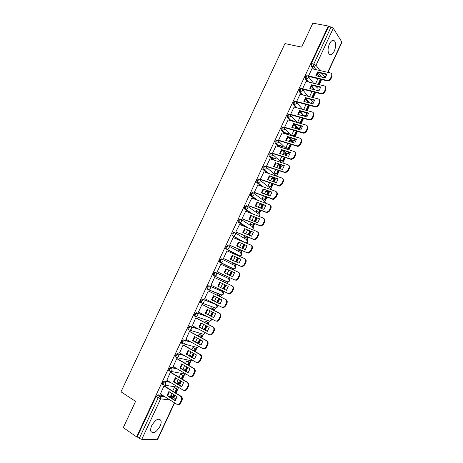 <?xml version="1.0" encoding="UTF-8"?>
<svg xmlns="http://www.w3.org/2000/svg" width="463" height="463" viewBox="0 0 463 463"><rect width="100%" height="100%" fill="white"/><g stroke="black" fill="none" stroke-linecap="round" stroke-linejoin="round"><path stroke-width="0.69" d="M169.608 381.9L164.371 381.02L162.484 382.617L162.281 384.192L162.924 384.585M176.426 368.409L170.783 367.269L168.914 368.826L168.717 370.435L169.406 370.846M183.371 355.028L177.179 353.564L175.327 355.08L175.136 356.718L175.882 357.152M190.53 341.798L183.551 339.9L181.722 341.376L181.531 343.054L181.918 343.401M198.077 328.805L189.905 326.282L188.094 327.723L187.903 329.43L188.279 329.772M206.434 316.246L196.237 312.704L194.443 314.111L194.263 315.853L195.247 316.513M215.752 304.278L202.545 299.173L200.774 300.539L200.595 302.316L201.613 302.981M221.777 291.198L208.836 285.683L207.088 287.014L206.909 288.825L207.962 289.497M227.576 281.822L214.3 276.052L215.179 276.156L216.551 275.01C216.95 273.922 216.736 273.124 215.908 272.609L215.11 272.238L213.379 273.529L213.507 275.682L214.3 276.052L214.172 273.905L215.908 272.609L228.566 278.523L229.208 280.856L227.871 281.961C229.486 281.602 229.932 280.671 229.22 279.172M222.113 259.17L221.36 258.834L219.647 260.09L219.485 261.983L220.562 262.631L220.446 260.449L222.165 259.193C222.998 259.691 223.212 260.484 222.819 261.566L221.395 262.729L220.562 262.631L233.051 268.858L233.867 268.962L235.25 267.84L234.596 265.536L222.281 259.251M228.3 245.778L227.593 245.471L225.898 246.692L225.736 248.625L226.801 249.244L226.702 247.039L228.398 245.818C229.237 246.31 229.457 247.092 229.063 248.168L227.588 249.343L226.801 249.244L239.07 255.9L239.84 255.998L241.275 254.87L240.61 252.584L228.629 245.946M234.469 232.432L233.803 232.154L232.131 233.34L231.975 235.308L233.022 235.904L232.935 233.676L234.614 232.49C235.459 232.964 235.684 233.74 235.291 234.81L233.763 236.003L233.022 235.904L242.815 241.657M240.615 219.126L239.996 218.877L238.341 220.023L238.19 222.037L239.221 222.605L239.151 220.353L240.812 219.202C241.657 219.665 241.889 220.429 241.495 221.499L239.909 222.697L239.221 222.605L246.657 227.316M246.744 205.867L246.171 205.647L244.533 206.758L244.389 208.813L245.402 209.351L245.349 207.071L246.987 205.96C247.838 206.405 248.07 207.164 247.682 208.228L246.038 209.438L245.402 209.351L251.467 213.478M252.85 192.649L252.323 192.452L250.703 193.528L250.564 195.623L251.565 196.138L251.525 193.829L253.145 192.753C254.002 193.187 254.233 193.939 253.846 194.998L252.144 196.225L251.565 196.138L256.728 199.906M258.944 179.47L258.458 179.303L256.855 180.344L256.89 182.671L257.712 182.966L257.677 180.634L259.28 179.592C260.142 180.014 260.38 180.755 259.992 181.809L258.232 183.047L257.712 182.966L262.226 186.491M265.015 166.344L264.57 166.194L262.99 167.201L262.862 169.383L263.835 169.834L263.817 167.479L265.397 166.472C266.266 166.883 266.503 167.612 266.121 168.665L263.835 169.834L267.869 173.191M271.069 153.253L269.101 154.098L268.98 156.326L269.935 156.743L269.929 154.364L271.497 153.392C272.366 153.791 272.609 154.509 272.227 155.556L269.935 156.743L273.592 159.984M277.106 140.208L275.196 141.036L275.08 143.304L276.023 143.692L276.029 141.29L277.58 140.353C278.454 140.74 278.697 141.452 278.321 142.494L276.023 143.692L279.368 146.852M283.125 127.203L281.272 128.014L281.249 130.439L282.089 130.688L282.106 128.263L283.64 127.36C284.514 127.73 284.768 128.436 284.386 129.472L282.089 130.688L285.185 133.784M289.12 114.245L287.326 115.032L287.222 117.399L288.131 117.718L288.165 115.27L289.682 114.402C290.561 114.76 290.816 115.455 290.44 116.491L288.131 117.718L291.013 120.774M295.105 101.328L293.363 102.097L293.27 104.505L294.161 104.794L294.208 102.317L295.701 101.484C296.592 101.831 296.847 102.52 296.47 103.55L294.161 104.794L296.858 107.821M301.072 88.45L299.382 89.197L299.289 91.651L300.169 91.906L300.232 89.411L301.708 88.607C302.599 88.942 302.854 89.625 302.484 90.65L300.169 91.906L302.704 94.915M307.021 75.614L305.377 76.337L305.296 78.843L306.159 79.063L306.234 76.54L307.692 75.776C308.59 76.094 308.85 76.765 308.48 77.79L306.159 79.063L308.595 82.073M334.286 51.144C335.97 46.908 336.074 43.539 334.599 41.033C332.961 39.534 331.23 40.495 329.419 43.921C327.74 48.164 327.625 51.526 329.077 54.015C330.738 55.548 332.475 54.588 334.286 51.144M160.088 426.191C161.147 423.819 161.419 421.897 160.904 420.416C158.491 417.817 155.435 419.565 151.737 425.653C150.678 428.02 150.4 429.936 150.903 431.412C153.363 434.022 156.425 432.28 160.088 426.191M173.903 397.567L174.962 395.292M175.969 393.128L178.631 387.398M180.072 384.284L181.421 381.385M182.41 379.255L184.847 374.011M186.253 370.973L187.862 367.518M188.835 365.423L191.022 360.712M192.469 357.598L194.281 353.703M195.236 351.643L197.174 347.464M198.859 343.841L200.676 339.929M201.613 337.903L203.309 334.257M205.225 330.131L207.054 326.195M207.974 324.21L209.421 321.09M211.574 316.46L213.408 312.513M214.311 310.563L215.515 307.97M217.899 302.837L219.74 298.872M220.631 296.957L221.592 294.89M222.969 291.916L223.328 291.152M224.208 289.253L226.054 285.272M226.928 283.391L227.646 281.857M229.029 278.876L229.631 277.58M230.499 275.711L232.345 271.735M233.219 269.854L233.676 268.864M235.065 265.878L235.899 264.084M236.778 262.185L238.607 258.256M239.487 256.352L239.689 255.917M241.078 252.925L242.149 250.622M243.034 248.706L244.846 244.817M247.08 240.008L248.376 237.212M249.279 235.273L251.068 231.419M253.058 227.13L254.586 223.837M255.495 221.875L257.266 218.067M259.02 214.288L260.779 210.509M261.699 208.529L263.447 204.756M264.963 201.492L266.948 197.226M267.88 195.218L269.472 191.792M270.89 188.73L273.095 183.979M274.038 181.953L275.375 179.071M276.799 176.009L279.23 170.778M280.179 168.729L281.267 166.391M282.829 163.022L285.341 157.617M286.302 155.545L287.135 153.751M288.947 149.856L291.43 144.502M292.402 142.407L292.986 141.151M295.041 136.735L297.506 131.423M298.49 129.31L298.82 128.587L298.265 128.465L294.098 124.049M301.112 123.656L303.56 118.389M307.172 110.611L309.597 105.39M311.871 100.494L312.201 99.782M313.208 97.618L315.61 92.438M317.653 88.039L318.208 86.847M319.221 84.66L321.606 79.526M174.615 402.874L157.513 439.723L141.765 439.329L139.276 438.345L137.164 436.881L156.025 396.45L157.935 394.817L162.872 395.483M168.544 396.241L172.664 396.797L175.182 398.44L175.824 399.922M123.291 427.609L136.597 436.858L328.302 26.026L312.855 23.15L301.621 47.116L284.959 43.597L120.988 391.796L135.59 401.369L123.291 427.609M137.164 436.881L136.597 436.858M319.204 76.517L317.103 73.744M313.549 69.056L311.275 66.059L313.688 66.608L313.775 64.062L331.068 26.981L333.279 28.26L341.978 42.202L327.978 72.373M331.068 26.981L328.62 26.524L328.302 26.026M311.975 68.698L308.508 75.996L309.07 76.545M306.037 81.447L302.553 88.769L303.126 89.301M300.076 94.244L296.58 101.582L297.159 102.097M305.95 104.43L303.659 109.662M301.216 115.009L300.921 115.246M294.103 107.075L290.585 114.436L291.175 114.928M299.931 117.376L297.721 122.134L298.265 122.654M295.371 127.603L294.873 128.257M288.108 119.946L284.577 127.325L285.173 127.805M293.895 130.363L291.858 134.745L292.408 135.248M289.508 140.231L288.808 141.308M282.094 132.864L278.547 140.26L279.154 140.723M287.836 143.397L285.978 147.396L286.539 147.882M283.628 152.9L282.719 154.399M276.064 145.816L272.499 153.236L273.118 153.681M281.759 156.465L280.074 160.088L280.647 160.551M277.736 165.609L276.614 167.537M270.022 158.815L266.433 166.252L267.058 166.674M275.664 169.58L274.16 172.821L274.744 173.26M271.822 178.359L270.49 180.709M263.956 171.848L260.345 179.303L260.982 179.713M269.547 182.729L268.222 185.588L268.818 186.004M265.901 191.15L264.344 193.928M257.879 184.934L254.239 192.4L254.887 192.793M263.412 195.924L262.266 198.395L262.874 198.789M259.963 203.98L258.18 207.187M251.791 198.06L248.116 205.537L248.77 205.913M257.26 209.166L256.294 211.238L256.913 211.614M245.691 211.226L241.97 218.721L242.635 219.074M251.085 222.443L250.304 224.127L250.934 224.48M239.591 224.451L235.806 231.94L236.483 232.276M244.892 235.765L244.296 237.056L244.933 237.386M233.508 237.733L233.19 237.548L229.625 245.205L230.308 245.523M238.682 249.129L238.266 250.02L238.92 250.333M227.512 251.102L227.003 250.824L223.421 258.51L224.115 258.805M232.449 262.538L232.218 263.025L232.883 263.314M221.459 264.506L220.782 264.17M221.47 264.489L220.787 264.153L217.199 271.856L217.905 272.134M226.193 275.989L226.829 276.342M224.225 281.944L223.502 281.776M215.231 277.875L214.56 277.516L210.954 285.243L211.655 285.544L210.966 285.214M218.142 295.029L217.488 294.711L217.222 295.29M208.987 291.262L208.309 290.926L204.692 298.676L205.178 298.866M212.042 308.15L211.377 307.854L210.92 308.844M202.73 304.695L202.036 304.376L198.413 312.155L198.731 312.265M199.073 317.687L198.586 317.433M205.925 321.316L205.248 321.044L204.6 322.439M196.445 318.168L195.745 317.867L192.353 325.749M199.784 334.523L199.102 334.269L198.257 336.08M190.148 331.687L189.436 331.404L185.981 339.286M197.319 338.1L195.542 341.92L195.832 342.001M193.627 347.765L192.932 347.539L191.89 349.768M183.828 345.248L183.105 344.981L179.609 352.875M190.941 351.822L189.622 355.277M187.451 361.053L186.739 360.851L185.507 363.501M177.485 358.854L176.756 358.605L173.226 366.517M184.54 365.585L183.406 368.594M181.259 374.388L180.535 374.202L179.106 377.276M171.125 372.501L170.384 372.275L166.825 380.204M178.116 379.4L177.173 381.963M175.043 387.757L174.308 387.595L172.682 391.096M164.741 386.188L163.989 385.986L160.406 393.932M175.818 382.936L179.615 383.902L180.651 385.87M183.325 369.798L185.802 370.585L186.774 371.824M191.196 356.875L192.22 357.459M233.103 268.881L219.763 262.266M238.364 255.588L225.996 248.897M242.022 241.321L232.218 235.569M245.859 226.992L238.41 222.281M250.662 213.165L244.591 209.033M255.917 199.599L250.749 195.832M268.384 191.508L266.977 190.542M261.41 186.195L256.89 182.671M274.327 178.811L271.868 176.918M267.047 172.913L263.007 169.551M280.26 166.142L277.007 163.468M272.771 159.718L269.107 156.471M286.169 153.513L282.32 150.151M278.541 146.592L275.19 143.432M292.06 140.926L287.928 137.112M284.351 133.535L281.249 130.439M297.414 128.193L293.779 124.344M290.179 120.536L287.291 117.48M303.109 115.536L299.619 111.629M296.019 107.595L293.316 104.569M308.636 102.717L305.458 98.955M301.864 94.701L299.324 91.691M313.879 89.579L311.286 86.326M307.71 81.858L305.308 78.855M317.936 78.652L315.558 83.768M171.675 393.255L170.922 395.373M179.187 383.642L178.868 383.451M208.02 320.703L208.321 320.72M214.109 307.594L214.519 307.594M220.18 294.526L220.672 294.509M226.233 281.492L226.783 281.463M232.438 268.557L232.872 268.465M238.549 255.617L238.931 255.507M173.017 397.017L172.664 396.797M328.62 26.524L311.362 63.518L311.275 66.059M311.952 91.518L309.556 96.68M253.759 216.69L251.994 220.486M247.578 229.995L245.789 233.832M241.373 243.341L239.568 247.219M235.146 256.728L233.323 260.652M228.901 270.161L227.061 274.125M222.634 283.651L220.787 287.616M216.337 297.194L214.496 301.147M210.017 310.783L208.188 314.718M203.679 324.418L201.856 328.336M308.526 75.955L326.936 80.325C328.452 80.498 329.627 79.856 330.466 78.386L331.589 75.967C332.139 74.433 331.734 73.42 330.362 72.922L311.917 68.686M324.991 77.882L326.762 74.063L317.589 71.939L315.83 75.724L324.991 77.882M318.619 84.509L320.998 79.381M318.012 84.364L320.39 79.237M331.67 73.97L332.006 76.545L331.589 75.967M308.908 76.505L327.358 80.892C328.875 81.071 330.05 80.423 330.889 78.959L332.006 76.545M325.31 77.512L326.693 74.531L318.023 72.517L317.589 71.939M316.322 75.839L318.023 72.517M302.57 88.728L321.004 93.347C322.485 93.485 323.625 92.837 324.43 91.414L325.553 88.989C326.114 87.432 325.697 86.402 324.32 85.898L305.974 81.436M318.972 90.846L320.749 87.015L311.616 84.781L309.851 88.572L318.972 90.846M312.6 97.462L315.002 92.287M311.998 97.305L314.4 92.137M325.611 86.905L325.981 89.544L325.553 88.989M302.958 89.261L321.438 93.902C322.919 94.035 324.059 93.393 324.858 91.963L325.981 89.544M320.697 87.455L312.056 85.337L311.616 84.781M310.349 88.693L312.056 85.337M296.598 101.542L315.054 106.415C316.495 106.507 317.601 105.865 318.376 104.482L319.505 102.045C320.06 100.483 319.655 99.441 318.278 98.92L300.007 94.226M312.936 103.851L314.718 100.008L305.621 97.658L303.85 101.461L312.936 103.851M306.57 110.449L308.989 105.234M303.583 109.581L305.997 110.229L308.387 105.072M296.783 107.734L301.216 108.938M319.528 99.875L319.939 102.583L319.505 102.045M296.991 102.051L315.5 106.947C316.941 107.04 318.046 106.397 318.816 105.014L319.939 102.583M314.672 100.425L306.078 98.197L305.621 97.658M304.359 101.594L306.078 98.197M290.608 114.39L309.087 119.518C310.488 119.576 311.558 118.933 312.299 117.59L313.434 115.148C313.995 113.58 313.59 112.521 312.218 111.982L294.028 107.057M306.882 116.896L308.671 113.047L299.613 110.576L297.836 114.39L306.882 116.896M297.732 122.145L300.591 123.32L302.958 118.221M300.591 123.32L298.184 122.637M295.44 121.856L290.781 120.525M303.352 115.918L303.479 115.64L303.855 116.057M300.14 122.834L302.362 118.053M290.318 120.039L294.983 121.364M301.054 114.969L303.479 115.64M313.422 112.885L313.879 115.669L313.434 115.148M291.001 114.882L309.544 120.033C310.945 120.091 312.01 119.448 312.751 118.106L313.879 115.669M308.624 113.429L300.076 111.097L299.613 110.576M298.346 114.535L300.076 111.097M284.595 127.284L303.103 132.661C304.463 132.684 305.499 132.042 306.205 130.74L307.339 128.292C307.907 126.717 307.507 125.647 306.141 125.085L288.027 119.923M300.811 129.981L302.599 126.121L293.583 123.534L291.8 127.36L300.811 129.981M291.864 134.756L294.728 135.943L296.905 131.249M297.888 129.136L298.074 128.737L297.622 128.257L297.292 128.963M294.728 135.943L292.327 135.225M289.132 134.27L284.195 132.8M294.265 135.468L296.308 131.075M283.726 132.325L288.669 133.801M295.203 127.551L297.622 128.257M307.293 125.936L307.797 128.795L307.339 128.292M284.994 127.753L303.566 133.159C304.926 133.182 305.956 132.54 306.668 131.237L307.797 128.795M302.559 126.474L294.051 124.032L293.583 123.534M292.315 127.51L294.051 124.032M278.564 140.22L297.096 145.845C298.415 145.833 299.411 145.197 300.093 143.935L301.228 141.475C301.801 139.895 301.407 138.813 300.047 138.234L282.008 132.835M294.717 143.113L296.517 139.236L287.535 136.533L285.746 140.37L294.717 143.113M285.978 147.402L288.848 148.6L290.839 144.317M291.812 142.222L292.205 141.371L291.742 140.914L291.215 142.043M288.848 148.6L286.447 147.853M282.714 146.684L277.447 145.041M288.38 148.148L290.243 144.132M276.967 144.589L282.239 146.233M289.334 140.179L291.742 140.914M301.141 139.027C302.003 139.757 302.189 140.735 301.697 141.956L301.228 141.475M278.969 140.665L297.57 146.32C298.884 146.308 299.885 145.671 300.562 144.41L301.697 141.956M296.476 139.566L288.015 137.013L287.535 136.533M286.267 140.532L288.015 137.013M272.516 153.195L291.071 159.069L293.959 157.165L295.099 154.706C295.672 153.114 295.284 152.02 293.93 151.418L275.971 145.787M288.605 156.286L290.405 152.396L281.463 149.572L279.669 153.427L288.605 156.286M280.08 160.088L282.951 161.303L284.745 157.426M285.712 155.36L286.313 154.052L285.845 153.606L285.115 155.169M282.951 161.303L280.549 160.516M276.162 159.081L270.485 157.229M282.471 160.864L284.155 157.235M269.993 156.795L275.676 158.647M283.443 152.842L285.845 153.606M294.966 152.153C295.88 152.894 296.083 153.895 295.579 155.169L295.099 154.706M272.921 153.618L291.551 159.527L294.439 157.628L295.579 155.169M290.376 152.697L281.463 149.572M280.202 153.594L281.955 150.035M266.451 166.205L285.017 172.334L287.807 170.448L288.953 167.976C289.525 166.379 289.144 165.268 287.795 164.649L269.912 158.78M282.471 169.499L284.282 165.598L275.375 162.652L273.581 166.518L282.471 169.499M274.16 172.809L277.03 174.036L278.639 170.581M279.588 168.532L280.41 166.767L279.93 166.339L278.998 168.335M277.03 174.036L274.628 173.22M276.544 173.625L278.049 170.384M277.54 165.546L279.93 166.339M288.767 165.326C289.734 166.067 289.96 167.097 289.439 168.416L288.953 167.976M266.85 166.605L285.515 172.768L288.299 170.882L289.439 168.416M284.253 165.864L275.375 162.652M274.113 166.697L275.879 163.098M260.362 179.262L278.946 185.64L281.631 183.765L282.783 181.288C283.362 179.685 282.98 178.562 281.643 177.925L263.841 171.808M276.318 182.752L278.136 178.84L269.269 175.778L267.469 179.656L276.318 182.752M268.227 185.576L271.098 186.815L272.51 183.776M273.454 181.745L274.484 179.522L273.992 179.112L272.863 181.542M271.098 186.815L268.69 185.958M270.6 186.415L271.926 183.568M271.613 178.29L273.992 179.112M282.546 178.539C283.57 179.285 283.813 180.339 283.281 181.71L282.783 181.288M260.756 179.632L279.449 186.057L282.135 184.181L283.281 181.71M278.107 179.077L269.269 175.778M268.008 179.841L269.784 176.2M254.256 192.359L272.852 198.986L275.444 197.128L276.596 194.639C277.175 193.03 276.799 191.896 275.468 191.236L257.746 184.882M270.149 196.046L271.972 192.122L263.146 188.939L261.335 192.828L270.149 196.046M262.278 198.378L265.143 199.634L266.364 197.012M267.296 195.004L268.54 192.313L268.042 191.925L266.711 194.79M265.143 199.634L262.729 198.737M264.639 199.252L265.779 196.798M265.675 191.069L268.042 191.925M276.301 191.792C277.378 192.539 277.65 193.621 277.106 195.045L276.596 194.639M254.644 192.701L273.367 199.379L275.954 197.527L277.106 195.045M271.949 192.33L263.146 188.939M261.884 193.03L263.667 189.344M248.133 205.497L266.74 212.372L269.229 210.532L270.386 208.037C270.971 206.423 270.6 205.271 269.275 204.594L251.629 197.996M263.956 209.386L265.785 205.45L257 202.146L255.188 206.047L263.956 209.386M256.305 211.221L259.17 212.488L260.194 210.289M261.115 208.304L262.579 205.15L262.07 204.779L260.536 208.084M259.17 212.488L256.739 211.55M258.655 212.129L259.616 210.063M259.714 203.888L262.07 204.779M270.033 205.092C271.173 205.832 271.463 206.944 270.907 208.419L270.386 208.037M248.498 205.809L267.261 212.749L269.75 210.914L270.907 208.419M265.768 205.63L257 202.146M255.738 206.261L257.532 202.534M241.987 218.675L260.6 225.799L262.996 223.982L264.159 221.482C264.743 219.856 264.379 218.692 263.059 217.998L245.494 211.151M257.746 222.772L259.581 218.82L250.836 215.393L249.013 219.306L257.746 222.772M250.315 224.104L253.18 225.383L254.008 223.606M254.916 221.65L256.6 218.021L256.08 217.668L254.337 221.418M253.18 225.383L250.714 224.393M252.659 225.041L253.429 223.38M253.736 216.748L256.08 217.668M263.742 218.426C264.94 219.173 265.258 220.307 264.686 221.841L264.159 221.482M242.323 218.947L261.132 226.158L263.528 224.341L264.686 221.841M259.564 218.97L250.836 215.393M249.574 219.531L251.38 215.758M235.823 231.899L253.261 239.128L254.436 239.273L256.745 237.473L257.908 234.961C258.499 233.329 258.14 232.16 256.826 231.442L239.342 224.352M251.519 236.194L253.354 232.229L244.655 228.681L242.826 232.611L251.519 236.194M244.308 237.027L247.173 238.318L247.798 236.969M248.7 235.03L250.489 231.182M247.173 238.318L244.649 237.264M246.64 237.994L247.225 236.732M248.122 234.793L249.91 230.95M257.428 231.813C258.69 232.548 259.031 233.711 258.452 235.302L257.908 234.961M236.101 232.119L253.805 239.464L254.98 239.608L257.289 237.814L258.452 235.302M253.342 232.351L244.655 228.681M243.393 232.843L245.205 229.029M229.642 245.159L246.993 252.642L248.249 252.786L250.471 251.01L251.641 248.492C252.231 246.854 251.878 245.662 250.57 244.927L233.173 237.588M245.268 249.661L247.109 245.685L238.451 242.016L236.616 245.957L245.268 249.661M238.283 249.985L241.148 251.293L241.576 250.379M242.462 248.463L244.267 244.568M241.148 251.293L238.497 250.147M240.604 250.987L241.003 250.13M241.889 248.214L243.694 244.325M251.062 245.216L251.125 245.251C252.428 245.992 252.786 247.178 252.19 248.81L251.641 248.492M229.793 245.297L247.555 252.954L248.805 253.099L251.027 251.328L252.19 248.81M247.103 245.772L238.451 242.016M237.189 246.2L239.012 242.34M223.438 258.464L240.708 266.196L242.039 266.341L244.18 264.587L245.349 262.064C245.946 260.414 245.598 259.216 244.296 258.458L226.98 250.871M238.995 263.175L240.847 259.187L232.223 255.391L230.389 259.344L238.995 263.175M232.235 262.99L235.1 264.309L235.326 263.823M236.205 261.931L238.034 258.001M235.1 264.309L232.223 263.019M234.544 264.026L234.758 263.569M235.638 261.682L237.461 257.752M244.614 258.626L244.858 258.759C246.16 259.517 246.507 260.721 245.911 262.365L245.349 262.064M223.426 258.499L241.275 266.491L242.606 266.636L244.742 264.888L245.911 262.365M240.841 259.239L232.223 255.391M230.968 259.598L232.802 255.698M238.132 272.094L238.578 272.313C239.869 273.095 240.21 274.304 239.614 275.96L238.439 278.489L236.385 280.213L234.984 280.069L217.216 271.816L234.405 279.797L235.806 279.941L237.866 278.211L239.041 275.676C239.643 274.027 239.296 272.811 238.005 272.03L220.77 264.194M232.704 276.729L234.562 272.73L225.985 268.806L224.138 272.771L232.704 276.729M229.035 277.366L226.17 276.035L229.058 277.32M229.926 275.45L231.772 271.474M229.359 275.184L231.205 271.214M234.562 272.748L225.985 268.806M224.729 273.043L226.569 269.096M210.978 285.202L228.074 293.438L229.55 293.588L231.535 291.881L232.715 289.334C233.317 287.679 232.976 286.447 231.691 285.648L214.537 277.557M226.395 290.33L228.259 286.313L219.717 282.268L217.87 286.244L226.395 290.33M226.424 282.986L223.565 281.637L226.361 283.125M223.641 288.981L225.487 285.005M223.073 288.715L224.925 284.733M228.253 293.513L230.134 293.837L232.119 292.136L233.294 289.595C233.896 287.94 233.555 286.713 232.27 285.914L214.543 277.551M226.413 290.313L218.467 286.504L220.301 282.546M218.467 286.504L217.87 286.244M204.715 298.635L221.731 307.125L223.264 307.276L225.18 305.592L226.361 303.039C226.968 301.372 226.633 300.128 225.354 299.312L208.286 290.967M220.064 303.971L221.933 299.943L213.437 295.77L211.579 299.764L220.064 303.971M220.064 296.679L220.336 296.1L217.488 294.711M217.338 302.559L219.178 298.594M219.503 296.401L219.757 295.863L220.336 296.1M216.777 302.275L218.617 298.317M217.471 294.746L219.757 295.863M222.333 307.357L223.866 307.507L225.776 305.829L226.957 303.277C227.559 301.616 227.223 300.371 225.95 299.555L208.304 290.926M220.104 303.931L212.187 300.001L214.01 296.054M212.187 300.001L211.579 299.764M198.43 312.108L215.364 320.859L216.962 321.004L218.802 319.348L219.989 316.79C220.602 315.112 220.266 313.856 218.999 313.017L202.018 304.417M213.709 317.659L215.584 313.619L207.129 309.319L205.271 313.318L213.709 317.659M213.75 310.274L214.224 309.255L211.666 307.964M211.012 316.171L212.847 312.224M213.188 309.99L213.634 309.035L214.224 309.255M210.451 315.888L212.286 311.94M211.365 307.889L213.634 309.035M215.972 321.067L217.569 321.218L219.41 319.563L220.596 317.005C221.204 315.332 220.874 314.076 219.601 313.237L202.262 304.457M213.773 317.595L205.89 313.538L207.69 309.602M205.89 313.538L205.271 313.318M192.128 325.628L208.975 334.633L210.63 334.784L212.407 333.152L213.599 330.582C214.213 328.904 213.883 327.63 212.621 326.768L195.727 317.913M207.337 331.392L209.218 327.335L200.809 322.908L198.94 326.924L207.337 331.392M207.412 323.915L208.095 322.451L205.665 321.183M198.789 317.589L198.309 317.34M204.669 329.835L206.492 325.9M206.857 323.625L207.493 322.248L208.095 322.451M204.108 329.534L205.937 325.611M197.701 317.132L198.181 317.386M205.236 321.067L207.493 322.248M209.675 334.859L211.25 334.969L213.026 333.343L214.219 330.779C214.826 329.1 214.502 327.827 213.235 326.971L196.092 317.983M207.424 331.3L199.57 327.121L201.353 323.197M199.57 327.121L198.94 326.924M185.808 339.188L202.562 348.454L204.276 348.604L205.994 347.001L207.187 344.42C207.8 342.73 207.482 341.445 206.226 340.565L189.413 331.45M200.942 345.166L202.829 341.104L194.466 336.543L192.591 340.571L200.942 345.166M201.058 337.602L201.949 335.687L199.588 334.413M195.571 341.856L198.43 343.257L200.12 339.622M200.502 337.301L201.336 335.507L201.949 335.687M197.817 343.089L199.565 339.321M199.09 334.292L201.336 335.507M203.367 348.703L204.906 348.772L206.62 347.169L207.812 344.594C208.425 342.909 208.107 341.625 206.851 340.745L189.859 331.531M201.052 345.051L193.233 340.751L194.998 336.832M193.233 340.751L192.591 340.571M179.465 352.794L196.133 362.321L197.898 362.471L199.553 360.891L200.751 358.304C201.37 356.608 201.058 355.306 199.808 354.403L183.082 345.028M194.529 358.987L196.422 354.907L188.1 350.219L186.219 354.259L194.529 358.987M194.68 351.33L195.78 348.969L193.47 347.678M189.396 355.144L192.249 356.562L193.725 353.391M194.13 351.023L195.16 348.807L195.78 348.969M191.624 356.412L193.175 353.078M192.921 347.557L195.16 348.807M181.756 343.326L182.254 343.459M197.041 362.593L198.54 362.616L200.195 361.036L201.393 358.455C202.007 356.765 201.694 355.462 200.444 354.56L183.574 345.109M194.663 358.848L186.873 354.415L188.626 350.514M186.873 354.415L186.219 354.259M173.098 366.441L189.685 376.234L191.497 376.384L193.094 374.827L194.298 372.235C194.917 370.527 194.61 369.214 193.366 368.288L176.733 358.651M188.094 372.854L189.992 368.762L181.716 363.941L179.829 367.998L188.094 372.854M188.285 365.104L189.593 362.286L187.318 360.978M183.198 368.473L186.057 369.902L187.312 367.2M187.735 364.786L188.962 362.147L189.593 362.286M185.414 369.775L186.763 366.881M186.734 360.862L188.962 362.147M190.687 376.523L192.151 376.506L193.748 374.955L194.946 372.362C195.571 370.66 195.259 369.352 194.014 368.426L177.26 358.721M188.25 372.692L180.489 368.131L182.225 364.242M180.489 368.131L179.829 367.998M166.715 380.135L183.209 390.187L185.073 390.344L186.618 388.81L187.822 386.206C188.447 384.498 188.14 383.167 186.907 382.224L170.361 372.321M181.641 386.767L183.545 382.658L175.309 377.71L173.417 381.778L181.641 386.767M181.866 378.925L183.389 375.649L181.143 374.318M176.982 381.848L179.835 383.289L180.877 381.055M181.317 378.595L182.746 375.528L183.389 375.649M179.187 383.185L180.327 380.725M180.529 374.214L182.746 375.528M184.315 390.494L185.738 390.442L187.278 388.914L188.482 386.316C189.107 384.608 188.8 383.283 187.567 382.334L170.916 372.379M181.814 386.576L174.088 381.888L175.813 378.011M174.088 381.888L173.417 381.778M160.314 393.874L176.716 404.193L178.62 404.349L180.119 402.839L181.328 400.229C181.953 398.51 181.652 397.167 180.425 396.201L163.971 386.032M175.159 400.726L177.074 396.606L168.879 391.519L166.981 395.599L175.159 400.726M175.425 392.786L177.161 389.053L174.939 387.693M170.743 395.263L173.596 396.722L174.418 394.956M174.881 392.45L176.507 388.955L177.161 389.053M172.942 396.629L173.874 394.621M174.302 387.6L176.507 388.955M177.914 404.506L179.297 404.425L180.79 402.92L182 400.316C182.625 398.597 182.324 397.26 181.097 396.293L164.55 386.073M175.361 400.507L167.67 395.691L169.371 391.825M167.67 395.691L166.981 395.599M178.515 387.328L163.485 385.025L163.045 384.66L163.248 383.086L165.135 381.489L170.367 382.363M164.371 381.02L165.135 381.489L165.702 384.111L164.654 385.135L162.281 384.192M183.944 373.838L169.909 371.251L169.487 370.892L169.684 369.283L171.553 367.726L177.19 368.861M170.783 367.269L171.553 367.726L172.126 370.319L171.05 371.361L168.717 370.435M190.814 360.665L176.31 357.523L175.905 357.164L176.102 355.526L177.948 354.004L184.135 355.462M177.179 353.564L177.948 354.004L178.539 356.574L177.422 357.627L175.136 356.718M197.006 347.418L182.306 343.488L182.497 341.81L184.326 340.328L191.294 342.226M183.551 339.9L184.326 340.328C185.136 340.913 185.333 341.758 184.922 342.869L183.77 343.94L181.531 343.054M203.17 334.211L188.684 329.853L188.875 328.14L190.681 326.699L198.847 329.222M189.905 326.282L190.681 326.699C191.497 327.266 191.699 328.105 191.288 329.21L190.096 330.293L187.903 329.43M209.305 321.05L195.045 316.258L195.23 314.516L197.018 313.11L207.21 316.646M196.237 312.704L197.018 313.11C197.834 313.665 198.042 314.493 197.637 315.592L196.399 316.692L194.263 315.853M215.422 307.93L201.718 303.034L201.382 302.715L201.567 300.933L203.332 299.567L216.568 304.695M202.545 299.173L203.332 299.567C204.154 300.105 204.362 300.927 203.963 302.021L202.684 303.138L200.595 302.316M221.511 294.856L208.02 289.525L207.702 289.213L207.881 287.396L209.629 286.065L222.576 291.586M208.836 285.683L209.629 286.065C210.457 286.591 210.671 287.401 210.266 288.495L208.94 289.624L206.909 288.825M157.935 394.817L160.076 396.172L165.002 396.82M170.662 397.567L174.771 398.111L175.442 400.42M170.083 400.02L160.638 398.828L141.765 439.329M157.16 439.85L174.389 402.729M321.565 77.072L318.162 72.552M315.945 69.612L313.688 66.608L316.015 65.318L319.881 70.515M322.074 73.455L325.194 77.651M327.723 72.315L341.908 41.751M333.279 28.26L316.015 65.318L313.775 64.062L311.362 63.518M177.861 387.224L178.816 387.508M176.571 383.393L179.615 383.902L180.391 385.714M184.083 370.238L185.802 370.585L186.548 371.691M215.665 304.237L216.441 304.625L217.066 307.01L215.822 308.086C217.431 307.635 217.836 306.668 217.031 305.181M220.955 294.902L208.165 289.583M221.736 291.181L222.512 291.551L223.149 293.912L221.858 295C223.467 294.601 223.895 293.652 223.137 292.159M238.283 255.559L239.197 255.946M234.949 232.692L246.605 239.672L247.283 241.935L246.061 243.023M241.24 219.479L252.584 226.806L253.267 229.04L252.705 229.77M247.508 206.319L258.545 213.975C259.378 214.415 259.61 215.15 259.234 216.18L259.089 216.447M253.741 193.198L264.489 201.179L265.287 203.107M268.089 191.404L268.893 191.694L267.788 190.831M259.957 180.13L270.409 188.429L271.301 189.743M273.998 178.695L274.802 178.973L272.678 177.202M266.138 167.097L277.048 176.345M279.884 166.02L280.694 166.286L277.823 163.74M272.29 154.11L281.805 162.681M285.752 153.38L286.568 153.641L283.142 150.411M278.419 141.157L286.794 149.179M291.609 140.787L292.425 141.036L288.576 137.187M284.519 128.251L291.962 135.815M297.651 128.286L298.485 128.511L300.51 127.29L300.545 125.895M290.59 115.38L297.252 122.556M303.635 115.808L299.926 111.259M296.638 102.549L302.64 109.39M305.424 112.555L305.574 112.723C306.442 113.07 306.691 113.742 306.332 114.743L304.243 115.97C305.985 116.172 306.732 115.42 306.483 113.713M309.463 102.936L305.765 98.55M302.657 89.758L308.098 96.304M310.656 99.383L311.373 100.239C312.241 100.575 312.496 101.241 312.137 102.236L310.991 103.336M314.713 89.781L311.599 85.881M308.555 82.061L306.159 79.063L305.296 78.843M308.659 76.997L313.607 83.294M315.974 86.297L317.155 87.796C318.029 88.12 318.284 88.774 317.931 89.764L317.415 90.459M304.648 116.068L304.081 115.935L299.989 111.189M292.969 141.146L292.425 141.036L294.665 139.872L294.844 139.074M287.101 153.745L286.568 153.641L288.906 152.229M281.209 166.385L280.694 166.286L282.8 165.384M275.306 179.059L276.533 178.533M269.362 191.78L270.039 191.641M184.592 373.959L184.216 373.994M178.336 387.3L178.029 387.323M227.015 281.863L213.206 275.381M211.215 318.718C211.608 320.06 211.128 320.888 209.768 321.206L210.972 320.141L211.087 318.648M205.283 332.66L203.691 334.367L204.854 333.319L205.051 332.538M199.026 346.498L197.591 347.574L198.789 346.365M192.539 360.266L191.474 360.816L192.348 360.156M185.825 373.954L185.333 374.104L185.732 373.901M156.025 396.45L158.172 397.81L160.076 396.172L160.638 398.828L158.172 397.81L139.276 438.345M327.329 80.886L326.907 80.319M330.889 78.959L330.466 78.386M321.31 93.873L320.876 93.318M324.858 91.963L324.43 91.414M315.268 106.895L314.823 106.368M318.816 105.014L318.376 104.482M309.209 119.963L308.757 119.454M312.751 118.106L312.299 117.59M303.132 133.072L302.669 132.58M306.668 131.237L306.205 130.74M297.038 146.227L296.563 145.752M300.562 144.41L300.093 143.935M290.92 159.417L290.434 158.965M294.439 157.628L293.959 157.165M284.786 172.653L284.288 172.219M288.299 170.882L287.807 170.448M278.628 185.929L278.124 185.513M282.135 184.181L281.631 183.765M272.452 199.246L271.937 198.853M275.954 197.527L275.444 197.128M266.26 212.61L265.733 212.233M269.75 210.914L269.229 210.532M260.044 226.013L259.506 225.66M263.528 224.341L262.996 223.982M253.805 239.464L253.261 239.128M257.289 237.814L256.745 237.473M247.555 252.954L246.993 252.642M251.027 251.328L250.471 251.01M241.275 266.491L240.708 266.196M244.742 264.888L244.18 264.587M234.984 280.069L234.405 279.797M238.439 278.489L237.866 278.211M239.614 275.96L239.041 275.676M232.27 285.914L231.691 285.648M232.119 292.136L231.535 291.881M233.294 289.595L232.715 289.334M225.95 299.555L225.354 299.312M225.776 305.829L225.18 305.592M226.957 303.277L226.361 303.039M219.601 313.237L218.999 313.017M219.41 319.563L218.802 319.348M220.596 317.005L219.989 316.79M213.235 326.971L212.621 326.768M213.026 333.343L212.407 333.152M214.219 330.779L213.599 330.582M206.851 340.745L206.226 340.565M206.62 347.169L205.994 347.001M207.812 344.594L207.187 344.42M200.444 354.56L199.808 354.403M200.195 361.036L199.553 360.891M201.393 358.455L200.751 358.304M194.014 368.426L193.366 368.288M193.748 374.955L193.094 374.827M194.946 372.362L194.298 372.235M187.567 382.334L186.907 382.224M187.278 388.914L186.618 388.81M188.482 386.316L187.822 386.206M181.097 396.293L180.425 396.201M180.79 402.92L180.119 402.839M182 400.316L181.328 400.229M332.179 40.553L334.599 41.033M158.838 419.061L160.904 420.416M317.78 90.545L318.081 88.803M314.753 89.793L311.616 85.858M299.289 91.651L300.273 91.929L302.808 94.944M293.27 104.505L294.323 104.829L297.032 107.867M287.222 117.399L288.356 117.764L291.262 120.849M281.163 130.334L282.372 130.74L285.509 133.882M275.08 143.304L276.37 143.756L279.785 146.985M268.98 156.326L270.346 156.812L274.108 160.157M262.862 169.383L264.298 169.909L268.494 173.411M256.722 182.486L258.232 183.047L262.99 186.763M250.564 195.623L252.144 196.225L257.659 200.253M244.389 208.813L246.038 209.438L252.624 213.929M238.19 222.037L239.909 222.697L248.127 227.912M231.975 235.308L244.8 242.49M225.736 248.625L239.84 255.998C241.46 255.726 241.952 254.829 241.327 253.307M219.485 261.983L233.867 268.962C235.482 268.644 235.951 267.73 235.285 266.219M311.396 103.446L312.293 101.241M309.568 102.965L305.806 98.503M294.346 124.119L298.485 128.511C300.209 128.668 300.933 127.904 300.655 126.22M288.906 137.279L292.703 141.088C294.225 141.25 294.966 140.59 294.919 139.097M283.553 150.539L286.91 153.704C288.09 153.884 288.819 153.409 289.097 152.292M278.332 163.908L281.093 166.362L283.067 165.476M273.297 177.416L275.259 179.048L276.822 178.631M268.54 191.103L269.408 191.78L270.265 191.728M271.411 189.784L271.231 189.309M265.496 203.182L265.293 202.036M259.344 216.551L259.332 214.797M252.948 229.868L253.348 227.599M246.16 243.069C247.531 242.641 247.925 241.761 247.346 240.436M327.358 80.892L326.936 80.325M321.438 93.902L321.004 93.347M315.5 106.947L315.054 106.415M309.544 120.033L309.087 119.518M303.566 133.159L303.103 132.661M297.57 146.32L297.096 145.845M291.551 159.527L291.071 159.069M285.515 172.768L285.017 172.334M279.449 186.057L278.946 185.64M273.367 199.379L272.852 198.986M267.261 212.749L266.74 212.372M261.132 226.158L260.6 225.799M254.98 239.608L254.436 239.273M248.805 253.099L248.249 252.786M242.606 266.636L242.039 266.341M236.385 280.213L235.806 279.941M230.134 293.837L229.55 293.588M223.866 307.507L223.264 307.276M217.569 321.218L216.962 321.004M211.25 334.969L210.63 334.784M204.906 348.772L204.276 348.604M198.54 362.616L197.898 362.471M192.151 376.506L191.497 376.384M185.738 390.442L185.073 390.344M179.297 404.425L178.62 404.349"/></g></svg>
